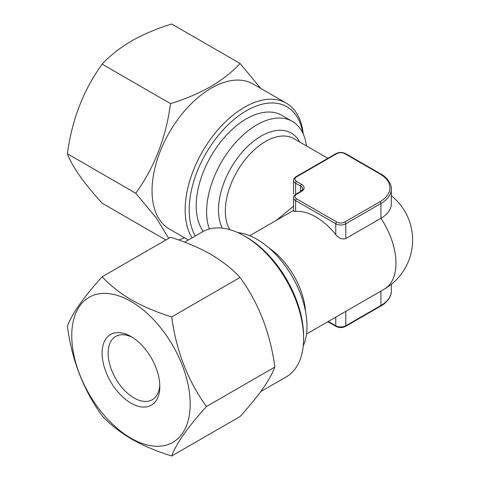 <?xml version="1.0" encoding="UTF-8"?>
<svg xmlns="http://www.w3.org/2000/svg" width="480" height="480" viewBox="0 0 480 480"><rect width="100%" height="100%" fill="white"/><g stroke="black" fill="none" stroke-linecap="round" stroke-linejoin="round"><path stroke-width="0.72" d="M130.968 336.504L130.968 336.504A40.812 23.562 60 0 1 159.822 386.484A40.812 23.562 60 0 1 130.968 403.146A40.812 23.562 60 0 1 102.108 353.166A40.812 23.562 60 0 1 130.968 336.504M159.786 384.678A36.552 21.102 60 0 1 152.256 399.744A36.552 21.102 60 0 1 133.98 397.932A36.552 21.102 60 0 1 110.1 365.724A36.552 21.102 60 0 1 115.704 336.432A36.552 21.102 60 0 1 132.516 337.446M130.968 301.446A83.748 48.354 -120 0 0 71.748 335.634A83.748 48.354 -120 0 0 130.968 438.204A83.748 48.354 -120 0 0 190.188 404.016A83.748 48.354 -120 0 0 130.968 301.446M171.696 456C176.196 443.628 187.788 427.14 206.466 406.536C187.842 380.814 176.25 350.94 171.696 316.92C156.84 312.33 143.46 306.672 131.55 299.952C119.778 292.974 109.986 285.246 102.156 276.774C83.532 297.294 71.946 313.788 67.386 326.238C71.886 360.114 83.478 389.982 102.156 415.854C109.986 424.326 119.778 432.054 131.55 439.032C143.46 445.752 156.84 451.41 171.696 456L240.078 416.52C258.756 395.916 270.348 379.428 274.848 367.056C270.288 333.036 258.702 303.162 240.078 277.44C232.128 268.866 222.33 261.138 210.684 254.262C198.6 247.47 185.22 241.812 170.538 237.294L102.156 276.774M260.736 391.608L286.26 376.872A83.748 48.354 -120 0 0 303.606 338.532L303.606 336.216A80.91 46.716 -120 0 0 246.396 237.12L244.386 235.962A83.748 48.354 -120 0 0 202.512 231.816L184.602 242.154M209.322 228.996A70.974 40.974 -60 0 1 256.806 124.878A70.974 40.974 -60 0 1 292.296 121.362L281.88 115.35A70.974 40.974 120 0 0 246.396 118.866A70.974 40.974 120 0 0 202.758 173.388A70.974 40.974 120 0 0 203.292 231.384M303.234 345.984A70.974 40.974 -120 0 0 256.806 239.22A70.974 40.974 -120 0 0 237.75 232.56M276.516 220.23L293.532 206.214M379.926 201.75A34.068 19.668 0 0 0 379.926 173.94L344.796 153.654A5.676 3.276 0 0 0 336.762 153.654L296.616 176.832A5.676 3.276 0 0 0 296.616 181.47L301.632 184.368A8.514 4.92 180 0 1 301.632 191.322L296.616 194.22A5.676 3.276 0 0 0 296.616 198.858L336.762 222.036A5.676 3.276 0 0 0 344.796 222.036L379.926 201.75A1.422 0.822 -120 0 1 380.928 203.49L345.798 223.776A7.098 4.098 180 0 1 335.76 223.776L295.614 200.592A7.098 4.098 180 0 1 293.532 197.694L293.532 211.206L295.614 211.44A56.778 32.784 60 0 1 315.684 216.822A56.778 32.784 60 0 1 335.76 234.618C338.772 238.308 342.114 239.628 345.798 238.578L380.928 218.298A35.484 20.49 0 0 0 391.32 203.808L391.32 189.006A35.484 20.49 180 0 1 380.928 203.49L380.928 218.298A56.778 32.784 60 0 1 395.982 263.178A56.778 32.784 60 0 1 384.222 289.17A56.778 56.778 0 0 0 391.32 195.678M165.846 240L102.156 203.226C83.532 182.706 71.946 166.212 67.386 153.762C71.886 119.886 83.478 90.018 102.156 64.146C110.106 55.572 119.904 47.844 131.55 40.968C143.634 34.176 157.014 28.518 171.696 24L240.078 63.48C232.248 71.958 222.45 79.68 210.684 86.658C198.774 93.378 185.388 99.036 170.538 103.626C166.038 137.502 154.446 167.376 135.768 193.242L156.324 218.016L168.618 238.188M195.276 235.992A80.91 46.716 -60 0 1 246.396 110.754A80.91 46.716 -60 0 1 302.772 133.032M192.042 237.858A83.748 48.354 -60 0 1 244.386 107.274A83.748 48.354 -60 0 1 286.26 103.128A83.748 48.354 -60 0 1 303.234 134.016M188.334 240L169.392 229.062A83.748 48.354 -60 0 1 156.552 161.952A83.748 48.354 -60 0 1 211.266 88.152A83.748 48.354 -60 0 1 253.14 84.006L286.26 103.128M260.736 88.392L240.078 63.48M178.656 240L184.602 237.846M67.386 153.762L135.768 193.242M102.156 64.146L170.538 103.626M292.296 121.362A70.974 40.974 -60 0 1 306.492 145.95M246.396 237.12L244.386 235.962A83.748 48.354 -120 0 1 303.606 338.532M206.466 406.536L274.848 367.056M171.696 316.92L240.078 277.44M222.324 228.144A60.33 34.83 -60 0 1 261.156 136.08A60.33 34.83 -60 0 1 299.736 142.05M229.782 229.644A56.778 32.784 -60 0 1 265.5 141.486A56.778 32.784 -60 0 1 293.892 138.672L327.888 158.298M268.962 247.968A56.778 32.784 60 0 1 305.502 311.25M345.798 311.358L345.798 325.764L380.928 305.484A35.484 20.49 0 0 0 391.32 290.994L391.32 284.322M380.928 291.078L380.928 305.484A1.422 0.822 60 0 1 380.634 306.132C384.468 304.446 391.776 297.504 391.32 290.994M335.76 317.154L335.76 325.764A7.098 4.098 0 0 0 345.798 325.764A1.422 0.822 60 0 1 345.504 326.418L380.634 306.132M328.302 321.456L335.76 325.764A1.422 0.822 120 0 0 336.054 326.418C339.204 327.936 342.354 327.936 345.504 326.418M296.616 198.858A1.422 0.822 120 0 0 295.614 200.592L295.614 211.44M336.762 222.036A1.422 0.822 120 0 0 335.76 223.776L335.76 234.618M344.796 222.036A1.422 0.822 60 0 1 345.798 223.776L345.798 238.578M301.632 191.322A1.422 0.822 -120 0 0 300.924 191.25C302.604 189.744 303.198 189 302.706 189.006A7.098 4.098 0 0 0 300.63 186.108L295.614 183.21L295.614 194.328M296.616 181.47A1.422 0.822 -60 0 0 295.614 183.21A7.098 4.098 180 0 1 293.532 180.312L293.532 193.824M301.632 184.368A1.422 0.822 120 0 0 300.63 186.108L300.63 191.424M293.532 180.312C293.358 179.208 294.15 178.02 295.908 176.766A1.422 0.822 60 0 1 296.616 176.832M296.616 194.22A1.422 0.822 -120 0 0 295.908 194.148L300.924 191.25M295.908 176.766L336.054 153.582A1.422 0.822 60 0 1 336.762 153.654M336.054 153.582C339.204 152.064 342.354 152.064 345.504 153.582A1.422 0.822 120 0 0 344.796 153.654M345.504 153.582L380.634 173.868A1.422 0.822 120 0 0 379.926 173.94M306.492 334.05L384.222 289.17M249.708 235.71L293.532 210.408M327.888 321.702L336.054 326.418M295.908 194.148C294.15 195.408 293.358 196.59 293.532 197.694M380.634 173.868C384.468 175.554 391.776 182.496 391.32 189.006"/></g></svg>
